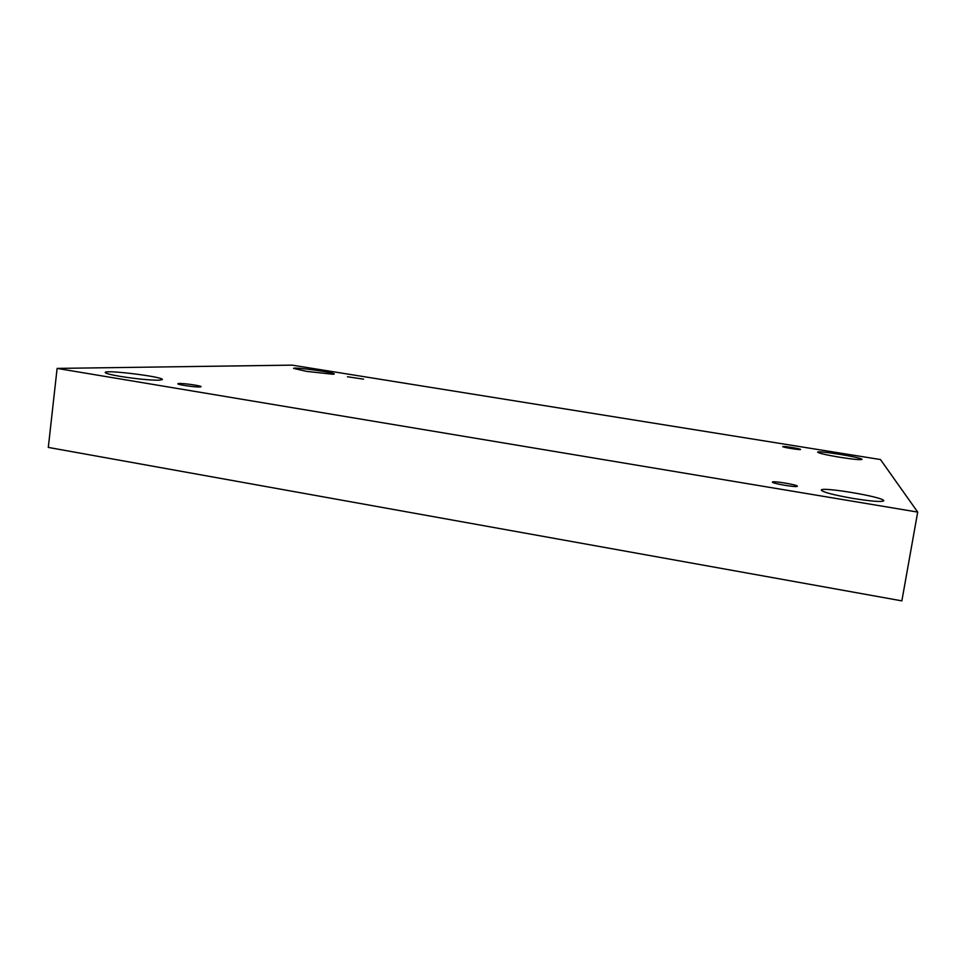 <?xml version="1.0" encoding="UTF-8"?>
<svg xmlns="http://www.w3.org/2000/svg" width="966" height="966" viewBox="0 0 966 966"><rect width="100%" height="100%" fill="white"/><g stroke="black" fill="none" stroke-linecap="round" stroke-linejoin="round"><path stroke-width="1.45" d="M292.106 365.136L880.473 459.55L917.7 512.089L57.115 368.408L292.106 365.136M883.721 500.581C882.755 496.79 820.52 486.417 821.342 490.136C822.96 492.213 833.646 494.99 853.389 498.492C871.73 501.378 881.861 502.151 883.769 500.786L883.721 500.581M159.245 380.206L162.348 379.566C164.003 376.849 104.606 369.435 105.209 372.49C105.499 373.419 110.498 374.711 120.195 376.378C136.701 378.95 149.718 380.23 159.245 380.206M333.029 374.253L334.26 373.999C335.371 372.526 293.024 366.694 293.616 368.408L306.645 371.391L333.029 374.253M861.974 459.333C861.781 457.449 816.934 450.216 817.647 452.173C818.866 453.271 826.389 454.998 840.239 457.329C853.389 459.357 860.646 460.045 861.986 459.405L861.974 459.333M800.56 449.456C801.031 448.767 782.545 445.797 782.75 446.582L782.75 446.594C782.158 447.258 800.886 450.265 800.56 449.456L800.56 449.456M363.59 379.167L347.446 376.752L363.59 379.167M199.938 386.968L201.061 386.702C201.725 385.808 183.842 383.2 179.048 383.502L177.841 383.768C177.104 384.661 195.349 387.306 199.938 386.968M797.361 486.224C798.037 484.847 772.257 480.573 772.426 482.082L772.426 482.094C771.508 483.435 797.747 487.806 797.361 486.236L797.361 486.224M57.115 368.408L48.3 447.415L901.858 600.864L917.7 512.089"/></g></svg>
